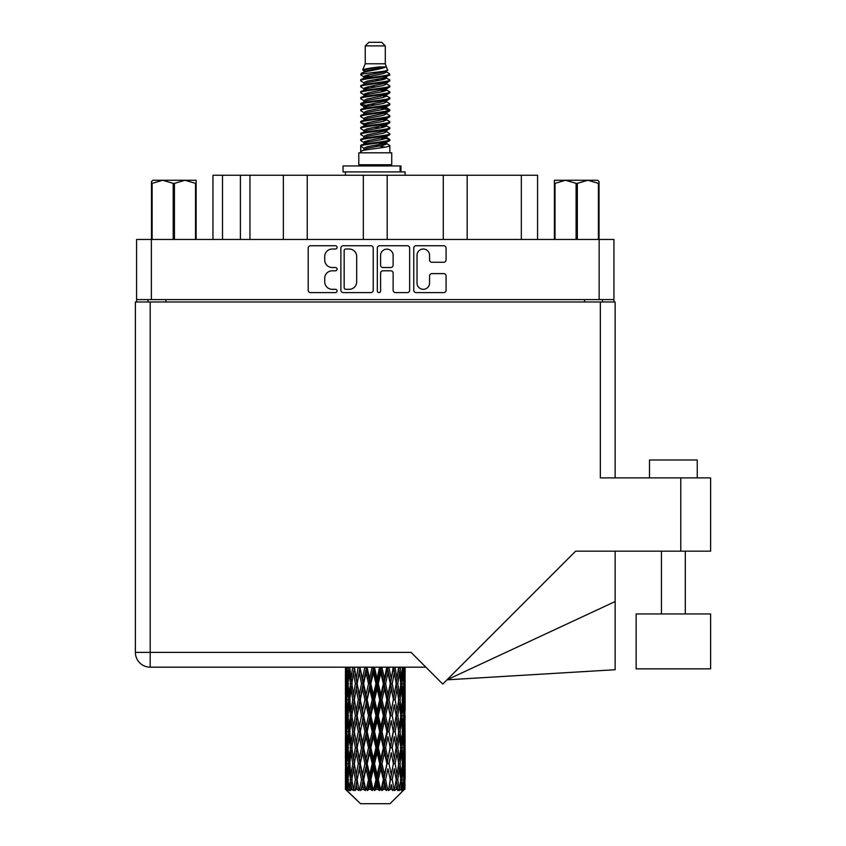 <?xml version="1.0" encoding="UTF-8"?>
<svg xmlns="http://www.w3.org/2000/svg" width="846" height="846" viewBox="0 0 846 846"><rect width="100%" height="100%" fill="white"/><g stroke="black" fill="none" stroke-linecap="round" stroke-linejoin="round"><path stroke-width="1.27" d="M417.025 283.05A6.271 6.271 0 0 0 423.296 289.321A6.271 6.271 0 0 0 429.557 283.05L429.557 275.965A2.348 2.348 0 0 1 431.904 273.618L443.738 273.618A2.348 2.348 0 0 1 446.075 275.965L446.075 290.252A2.348 2.348 0 0 1 443.738 292.6L416.084 292.6A2.348 2.348 0 0 1 413.747 290.252L413.747 248.079A2.348 2.348 0 0 1 416.084 245.742L443.738 245.742A2.348 2.348 0 0 1 446.075 248.079L446.075 259.912A2.348 2.348 0 0 1 443.738 262.26L431.904 262.26A2.348 2.348 0 0 1 429.557 259.912L429.557 255.291A6.271 6.271 0 0 0 423.296 249.02A6.271 6.271 0 0 0 417.025 255.291L417.025 283.05M378.955 292.6A1.639 1.639 0 0 0 380.594 290.961L380.594 273.152A2.348 2.348 0 0 1 382.931 270.805L390.789 270.805A2.348 2.348 0 0 1 393.126 273.152L393.126 290.252A2.348 2.348 0 0 0 395.473 292.6L407.307 292.6A2.348 2.348 0 0 0 409.644 290.252L409.644 248.079A2.348 2.348 0 0 0 407.307 245.742L379.653 245.742A2.348 2.348 0 0 0 377.316 248.079L377.316 290.961A1.639 1.639 0 0 0 378.955 292.6M373.213 290.252L373.213 248.079A2.348 2.348 0 0 0 370.865 245.742L343.222 245.742A2.348 2.348 0 0 0 340.885 248.079L340.885 290.252A2.348 2.348 0 0 0 343.222 292.6L370.865 292.6A2.348 2.348 0 0 0 373.213 290.252M613.942 299.6L136.576 299.6L136.576 239.45L613.942 239.45L613.942 301.99M332.214 249.02L335.439 249.02A1.639 1.639 0 0 0 337.078 247.381A1.639 1.639 0 0 0 335.439 245.742L310.545 245.742A2.348 2.348 0 0 0 308.198 248.079L308.198 290.252A2.348 2.348 0 0 0 310.545 292.6L335.439 292.6A1.639 1.639 0 0 0 337.078 290.961A1.639 1.639 0 0 0 335.439 289.321L332.214 289.321A7.498 7.498 0 0 1 324.716 281.824L324.716 278.302A7.498 7.498 0 0 1 332.214 270.805L335.439 270.805A1.639 1.639 0 0 0 337.078 269.165A1.639 1.639 0 0 0 335.439 267.526L332.214 267.526A7.498 7.498 0 0 1 324.716 260.029L324.716 256.518A7.498 7.498 0 0 1 332.214 249.02M443.283 239.45L443.283 175.249L387.193 175.249L387.193 239.45M283.368 239.45L283.368 175.249L249.951 175.249L249.951 239.45M363.325 239.45L363.325 175.249L307.235 175.249L307.235 239.45M136.576 299.6L136.576 301.99M148.039 301.99L148.039 299.6M602.489 299.6L602.489 301.99L602.489 299.6M212.959 239.45L212.959 175.249L249.951 175.249M521.337 239.45L521.337 175.249L467.161 175.249L467.161 239.45M521.337 175.249L537.57 175.249L537.57 239.45M307.235 175.249L283.368 175.249M387.193 175.249L363.325 175.249M467.161 175.249L443.283 175.249M345.803 249.02A1.639 1.639 0 0 0 344.163 250.659L344.163 287.672A1.639 1.639 0 0 0 345.803 289.321L349.197 289.321A7.498 7.498 0 0 0 356.695 281.824L356.695 256.518A7.498 7.498 0 0 0 349.197 249.02L345.803 249.02M393.126 255.407A6.271 6.271 0 0 0 386.865 249.136A6.271 6.271 0 0 0 380.594 255.407L380.594 265.189A2.348 2.348 0 0 0 382.931 267.526L390.789 267.526A2.348 2.348 0 0 0 393.126 265.189L393.126 255.407M649.506 477.895L649.506 459.991L697.252 459.991L697.252 477.895M710.608 613.942L636.139 613.942L636.139 668.848L710.608 668.848L710.608 613.942L710.608 668.848M600.343 301.99L600.343 477.895L710.608 477.895L710.608 551.169L575.618 551.169L442.744 684.054L411.061 652.372L150.186 652.372L150.186 301.99L615.137 301.99L615.137 477.895M405.097 688.75L405.097 710.746L405.075 683.758L404.864 694.767L404.43 683.758L404.864 672.771L405.075 683.758L405.097 667.177L425.866 667.177L150.186 667.177A14.794 14.794 0 0 1 135.392 652.372L135.392 301.99L150.186 301.99M135.392 301.99L135.392 337.787M150.186 667.177L150.186 652.372L135.392 652.372A14.794 14.794 0 0 0 150.186 667.177L345.454 667.177L345.517 695.105M615.137 601.548L615.137 669.725L446.963 679.835L615.137 601.548L615.137 551.169M152.893 180.261L151.497 181.573L151.497 183.36L151.497 181.573L152.893 180.261L162.654 180.261L152.121 183.36L152.121 239.45M151.497 239.45L151.497 183.36L152.121 183.36M195.511 239.45L195.511 183.36L184.978 180.261L196.135 180.261L196.135 239.45M195.511 183.36L196.135 183.36M173.197 239.45L173.197 183.36L162.654 180.261L184.978 180.261L174.435 183.36L174.435 239.45M173.197 183.36L174.435 183.36M162.654 180.261L185.75 180.261M365.239 45.885L385.29 45.885L381.705 42.3L368.814 42.3L365.239 45.885L365.239 63.778L362.701 69.911L364.795 71.371M385.29 45.885L385.29 63.778L365.239 63.778M391.73 152.809L358.799 152.809L358.799 164.748L391.73 164.748L391.73 152.809M362.733 164.748L362.733 165.943M387.796 164.748L387.796 165.943M385.649 66.929L367.249 70.63L361.105 73.75C360.935 71.699 381.683 69.478 385.649 66.929L379.41 66.929C370.199 67.976 364.626 68.97 362.701 69.911M361.105 73.75L361.073 75.146L364.795 77.346M385.29 63.778L387.574 70.303L383.27 72.122L367.249 75.104L363.939 76.595L364.404 77.134M387.828 69.911C389.054 71.646 360.195 73.232 360.703 74.734M389.414 73.75L389.826 74.734L388.716 74.734L389.414 73.75L386.125 71.582L386.59 72.122L383.27 73.613L364.404 77.546L360.703 79.947L361.073 81.121L364.404 83.109M383.291 137.75L389.826 139.622C390.725 141.61 359.804 143.598 360.703 145.586L360.703 146.337L363.939 148.198L363.939 149.425M385.734 137.01L386.59 137.761L383.27 139.252L367.249 142.234L360.703 145.586M389.826 139.622L389.456 140.785L383.27 143.725L367.249 146.707L363.939 148.198M389.826 140.373C390.725 142.361 359.804 144.349 360.703 146.337L360.703 152.809M389.826 145.586C390.725 147.574 359.804 149.573 360.703 151.561L367.249 148.198L383.27 145.216L386.59 143.725L386.125 143.186L389.826 145.586L389.826 152.809M388.716 74.734C383.65 76.468 359.814 78.213 360.703 79.947M360.703 80.698C359.804 78.71 390.725 76.722 389.826 74.734L383.27 78.086L367.249 81.068L363.939 82.559L363.939 84.05M383.291 76.595L389.826 79.947C390.725 81.935 359.804 83.934 360.703 85.922L361.073 87.085L364.795 89.274M386.125 77.546L386.59 78.086L383.27 79.577L367.249 82.559L360.703 85.922M389.826 79.947L389.456 81.121L386.125 83.109L367.249 87.032L363.939 88.534L364.404 89.073M389.826 80.698C390.725 82.686 359.804 84.674 360.703 86.662M386.125 83.511L389.826 85.922C390.725 87.91 359.804 89.898 360.703 91.886L361.073 93.049L364.795 95.238M386.59 82.559L386.59 84.05L383.27 85.541L367.249 88.534L360.703 91.886M389.826 85.922L389.456 87.085L386.125 89.073L367.249 93.007L363.939 94.498L364.404 95.038M389.826 86.662C390.725 88.65 359.804 90.638 360.703 92.626M386.59 88.534L386.59 90.025L389.826 91.886C390.725 93.874 359.804 95.862 360.703 97.85L361.073 99.014L364.404 101.002M386.59 90.025L383.27 91.516L367.249 94.498L360.703 97.85M389.826 91.886L389.456 93.049L386.125 95.038L367.249 98.971L363.939 100.463L363.939 101.954M389.826 92.626C390.725 94.615 359.804 96.613 360.703 98.601M385.734 95.238L389.826 97.85C390.725 99.839 359.804 101.827 360.703 103.815L361.073 104.989L364.795 107.178M386.125 95.45L386.59 95.989L383.27 97.48L367.249 100.463L360.703 103.815M389.826 97.85L389.456 99.014L386.125 101.002L367.249 104.936L363.939 106.427L364.404 106.977M389.826 98.601C390.725 100.589 359.804 102.578 360.703 104.566M386.125 101.414L389.826 103.815C390.725 105.803 359.804 107.802 360.703 109.79L361.073 110.953L364.795 113.142M386.59 100.463L386.59 101.954L383.27 103.445L367.249 106.427L360.703 109.79M389.826 103.815L389.456 104.989L386.125 106.977L367.249 110.911L363.939 112.402L364.404 112.941M389.826 104.566C390.725 106.554 359.804 108.542 360.703 110.53M385.734 107.178L389.826 109.79C390.725 111.778 359.804 113.766 360.703 115.754L361.073 116.917L364.404 118.905M386.125 107.379L386.59 107.918L383.27 109.409L367.249 112.402L360.703 115.754M389.826 109.79L389.456 110.953L386.125 112.941L367.249 116.875L363.939 118.366L363.939 119.857M389.826 110.53C390.725 112.518 359.804 114.506 360.703 116.505M386.125 113.343L389.826 115.754C390.725 117.742 359.804 119.73 360.703 121.718L361.073 122.882L367.238 124.33M386.59 112.402L386.59 113.893L383.27 115.384L367.249 118.366L360.703 121.718M389.826 115.754L389.456 116.917L386.125 118.905L367.249 122.839L363.939 124.33L364.795 125.081M389.826 116.505C390.725 118.493 359.804 120.481 360.703 122.469M385.734 119.106L389.826 121.718C390.725 123.706 359.804 125.694 360.703 127.683L361.073 128.856L364.404 130.844M386.125 119.318L386.59 119.857L383.27 121.348L367.249 124.33L360.703 127.683M389.826 121.718L389.456 122.882L386.125 124.87L367.249 128.804L363.939 130.295L363.939 131.786M389.826 122.469C390.725 124.457 359.804 126.445 360.703 128.433M383.291 124.33L389.826 127.683C390.725 129.681 359.804 131.669 360.703 133.657L361.073 134.821L364.404 136.809M386.125 125.282L386.59 125.821L383.27 127.312L367.249 130.295L360.703 133.657M389.826 127.683L389.456 128.856L386.125 130.844L367.249 134.778L363.939 136.269L363.939 137.761M389.826 128.433C390.725 130.421 359.804 132.41 360.703 134.398M386.125 131.246L389.826 133.657C390.725 135.646 359.804 137.634 360.703 139.622L361.073 140.785L364.795 142.974M386.59 130.295L386.59 131.786L383.27 133.277L367.249 136.269L360.703 139.622M389.826 133.657L389.456 134.821L386.125 136.809L367.249 140.743L363.939 142.234L364.404 142.773M389.826 134.398C390.725 136.386 359.804 138.384 360.703 140.373M365.525 75.569L369.29 76.161M364.319 76.098L367.238 76.595M381.229 78.519L385.004 79.112M365.525 87.508L369.29 88.1M383.291 90.014L386.21 90.511M364.319 88.037L367.238 88.534M381.229 90.448L385.004 91.04M365.525 93.472L369.29 94.065M383.291 95.989L386.21 96.476M364.319 94.001L367.238 94.498M360.999 104.195L369.29 106.004M383.291 107.918L386.21 108.415M364.319 105.94L367.238 106.437M381.229 108.351L389.53 110.16M383.291 119.857L386.21 120.344M365.525 123.305L369.29 123.897M383.291 125.821L386.21 126.318M381.229 126.255L385.004 126.847M381.229 138.184L385.004 138.776M365.525 141.208L369.29 141.8M378.162 142.974L386.21 144.211M364.319 141.737L367.238 142.234M381.229 144.158L385.004 144.751M405.012 784.358L404.822 789.381L404.43 779.705L404.864 768.718L404.906 789.381M405.097 752.729L405.097 774.725L405.075 747.737L404.864 758.714L404.43 747.737L404.864 736.729L405.075 747.737M405.075 715.748L404.864 726.746L404.43 715.748L404.864 704.739L405.097 742.735L404.991 731.727L403.679 731.727M390.027 803.7L404.42 789.381L390.027 803.7L360.502 803.7L345.549 789.381L345.665 784.697L345.813 789.381L347.262 790.576L346.289 789.381L345.834 779.705L346.363 768.718L347.114 779.705L346.289 789.381M355.362 715.748L353.512 726.746L351.83 715.748L353.512 704.739L355.362 715.748L357.001 715.748L356.251 720.75L358.302 731.727L356.251 742.735L354.337 731.727L357.001 715.748L354.337 699.758L356.251 688.75L358.302 699.758L356.251 710.746L355.013 703.756M355.362 747.737L353.512 758.714L351.83 747.737L353.512 736.729L355.362 747.737L357.001 747.737L355.013 759.719L356.251 752.729L358.302 763.716L356.251 774.725L354.337 763.716L357.001 747.737L355.013 735.724M346.067 667.177L345.665 678.767L345.454 667.769M346.099 667.769L347.526 667.769M345.982 680.068L345.665 678.767M345.538 683.758L346.849 683.758M345.454 699.758L345.665 688.75L346.099 699.758L345.665 710.746L345.454 699.758L345.454 731.727L345.665 720.75L346.099 731.727L345.665 742.735L345.454 731.727M345.834 683.758L346.363 672.771L347.114 683.758L346.363 694.767L345.834 683.758M348.51 667.177L347.526 678.767L346.723 667.177M348.573 667.769L350.159 667.769M348.182 681.643L347.526 678.767M346.881 670.635L346.363 672.771M347.114 683.758L348.637 683.758M346.881 696.903L346.363 694.767M345.982 687.438L345.665 688.75M346.099 699.758L347.526 699.758M345.538 715.748L346.849 715.748M345.982 712.057L345.665 710.746M345.834 715.748L346.363 704.739L347.114 715.748L346.363 726.746L345.834 715.748M346.68 699.758L347.526 688.75L348.573 699.758L347.526 710.746L346.68 699.758M347.97 683.758L349.123 672.771L350.456 683.758L349.123 694.767L347.97 683.758M352.634 667.177L351.122 678.767L349.779 667.177M352.729 667.769L354.389 667.769L353.512 672.771L355.362 683.758L353.512 694.767L351.83 683.758L353.512 672.771M350.456 683.758L352.095 683.758L351.122 678.767M349.874 669.207L349.123 672.771M349.874 698.331L349.123 694.767M348.182 685.863L347.526 688.75M348.573 699.758L350.159 699.758M348.182 713.633L347.526 710.746M346.881 702.614L346.363 704.739M347.114 715.748L348.637 715.748M345.982 719.438L345.665 720.75M346.099 731.727L347.526 731.727M346.881 728.882L346.363 726.746M345.517 736.38L345.454 763.716L345.665 752.729L346.099 763.716L345.665 774.725L345.454 763.716M345.538 747.737L346.849 747.737M345.982 744.046L345.665 742.735M346.68 731.727L347.526 720.75L348.573 731.727L347.526 742.735L346.68 731.727M347.97 715.748L349.123 704.739L350.456 715.748L349.123 726.746L347.97 715.748M349.705 699.758L351.122 688.75L352.729 699.758L351.122 710.746L349.705 699.758M358.186 667.177L356.251 678.767L354.432 667.177M358.302 667.769L359.92 667.769L359.804 667.177M364.806 667.177L362.564 678.767L359.846 667.177M355.362 683.758L357.001 683.758L355.013 671.777M357.16 683.758L359.275 672.771L361.506 683.758L359.275 694.767L356.251 678.767M352.729 699.758L354.389 699.758L353.512 694.767M352.095 683.758L351.122 688.75M350.456 715.748L352.095 715.748L351.122 710.746M349.874 701.186L349.123 704.739M349.874 730.299L349.123 726.746M348.182 717.863L347.526 720.75M348.573 731.727L350.159 731.727M345.834 747.737L346.363 736.729L347.114 747.737L346.363 758.714L345.834 747.737M346.881 734.582L346.363 736.729M347.114 747.737L348.637 747.737M348.182 745.622L347.526 742.735M345.982 751.417L345.665 752.729M346.099 763.716L347.526 763.716M346.881 760.861L346.363 758.714M345.517 768.38L345.549 789.381M345.538 779.705L346.849 779.705M345.982 776.036L345.665 774.725M347.97 747.737L349.123 736.729L350.456 747.737L349.123 758.714L347.97 747.737M349.705 731.727L351.122 720.75L352.729 731.727L351.122 742.735L349.705 731.727M360.28 667.769L360.396 667.177M364.933 667.769L366.413 667.769L366.286 667.177M372.081 667.177L369.67 678.767L367.164 667.769L366.371 667.177M361.506 683.758L363.071 683.758L359.92 667.769L359.275 672.771M363.632 683.758L366.043 672.771L368.528 683.758L366.043 694.767L363.632 683.758L363.071 683.758L362.564 678.767M358.302 699.758L359.92 699.758L357.001 683.758L356.251 688.75M360.28 699.758L362.564 688.75L364.933 699.758L362.564 710.746L359.275 694.767M357.16 715.748L356.251 710.746L357.001 715.748L359.92 699.758L359.275 704.739L361.506 715.748L359.275 726.746L357.16 715.748L359.275 704.739M354.389 699.758L353.512 704.739M352.729 731.727L354.389 731.727L353.512 726.746M352.095 715.748L351.122 720.75M350.456 747.737L352.095 747.737L351.122 742.735M349.874 733.165L349.123 736.729M346.68 763.716L347.526 752.729L348.573 763.716L347.526 774.725L346.68 763.716M348.182 749.852L347.526 752.729M348.573 763.716L350.159 763.716M349.874 762.288L349.123 758.714M346.881 766.571L346.363 768.718M347.114 779.705L348.637 779.705M348.182 777.601L347.526 774.725M403.785 789.381L404.822 789.381M345.982 783.396L345.665 784.697M349.705 763.716L351.122 752.729L352.729 763.716L351.122 774.725L349.705 763.716M367.164 667.769L367.301 667.177M346.448 789.381L347.833 790.576L347.135 789.381L347.526 784.697L347.949 789.381L349.631 790.576L347.97 779.705L349.123 768.718L350.456 779.705L349.271 789.381L350.741 790.576L351.122 784.697L351.788 789.381L353.607 790.576L351.83 779.705L353.512 768.718L355.362 779.705L353.734 789.381L355.193 790.576L356.251 784.697L357.107 789.381L358.958 790.576L357.16 779.705L359.275 768.718L361.506 779.705L359.539 789.381L360.904 790.576L362.564 784.697L363.558 789.381L365.324 790.576L365.747 789.381L363.632 779.705L366.043 768.718L368.528 779.705L366.339 789.381L367.513 790.576L368.602 789.381L369.67 784.697L370.749 789.381L372.314 790.576L373.075 789.381L370.823 779.705L373.393 768.718L375.962 779.705L373.699 789.381L374.619 790.576L376.036 789.381L377.136 784.697L378.225 789.381L379.494 790.576L380.552 789.381L378.299 779.705L380.859 768.718L383.365 779.705L381.155 789.381L381.758 790.576L383.439 789.381L384.486 784.697L385.522 789.381L386.4 790.576L387.68 789.381L385.586 779.705L387.965 768.718L390.249 779.705L388.494 790.576L390.313 789.381L391.254 784.697L392.618 790.576L394.035 789.381L392.227 779.705L394.278 768.718L396.192 779.705L394.395 790.576L396.245 789.381L397.017 784.697L397.736 790.576L399.217 789.381L397.8 779.705L399.397 768.718L400.824 779.705L399.09 790.576L400.867 789.381L401.406 784.697L401.448 790.576L402.886 789.381L401.956 779.705L403.003 768.718L403.849 779.705L403.119 789.381L402.294 790.576L403.87 789.381L404.166 784.697L404.42 789.381L403.87 789.381M345.813 789.381L360.502 803.7M401.913 789.381L400.867 789.381M397.747 789.381L396.245 789.381M392.163 789.381L390.313 789.381M388.251 789.381L387.68 789.381M385.522 789.381L383.439 789.381M381.155 789.381L380.552 789.381M378.225 789.381L376.036 789.381M373.699 789.381L373.075 789.381M370.749 789.381L368.602 789.381M366.339 789.381L365.747 789.381M363.558 789.381L361.58 789.381M359.539 789.381L359.011 789.381M357.107 789.381L355.415 789.381M351.788 789.381L350.498 789.381M347.949 789.381L347.135 789.381M372.219 667.769L373.467 667.769L373.329 667.177M379.558 667.177L377.136 678.767L374.556 667.769L373.456 667.177M368.528 683.758L369.892 683.758L366.413 667.769L366.043 672.771M370.823 683.758L373.393 672.771L375.962 683.758L373.393 694.767L370.823 683.758L369.892 683.758L369.67 678.767M364.933 699.758L366.413 699.758L363.071 683.758L362.564 688.75M367.164 699.758L369.67 688.75L372.219 699.758L369.67 710.746L367.164 699.758L366.413 699.758L366.043 694.767M361.506 715.748L363.071 715.748L359.92 699.758L366.54 667.177M363.632 715.748L366.043 704.739L368.528 715.748L366.043 726.746L363.632 715.748L363.071 715.748L362.564 710.746M358.302 731.727L359.92 731.727L357.001 715.748L355.013 727.74M360.28 731.727L362.564 720.75L364.933 731.727L362.564 742.735L359.275 726.746M357.16 747.737L359.275 736.729L361.506 747.737L359.275 758.714L356.251 742.735M354.389 731.727L353.512 736.729M352.729 763.716L354.389 763.716L353.512 758.714M352.095 747.737L351.122 752.729M349.874 765.154L349.123 768.718M350.456 779.705L352.095 779.705L351.122 774.725M348.182 781.82L347.526 784.697M374.556 667.769L374.704 667.177M379.695 667.769L380.626 667.769L380.499 667.177M386.77 667.177L384.486 678.767L382.001 667.769L380.626 667.769L380.658 667.177M375.962 683.758L377.062 683.758L373.467 667.769L373.393 672.771M378.299 683.758L380.859 672.771L383.365 683.758L380.859 694.767L378.299 683.758L377.062 683.758L377.136 678.767M372.219 699.758L373.467 699.758L369.892 683.758L369.67 688.75M374.556 699.758L377.136 688.75L379.695 699.758L377.136 710.746L374.556 699.758L373.467 699.758L373.393 694.767M368.528 715.748L369.892 715.748L366.413 699.758L366.043 704.739M370.823 715.748L373.393 704.739L375.962 715.748L373.393 726.746L370.823 715.748L369.892 715.748L369.67 710.746M364.933 731.727L366.413 731.727L363.071 715.748L362.564 720.75M367.164 731.727L369.67 720.75L372.219 731.727L369.67 742.735L367.164 731.727L366.413 731.727L366.043 726.746M361.506 747.737L363.071 747.737L359.92 731.727L359.275 736.729M363.632 747.737L366.043 736.729L368.528 747.737L366.043 758.714L363.632 747.737L363.071 747.737L362.564 742.735M358.302 763.716L359.92 763.716L357.001 747.737L373.604 667.177M360.28 763.716L362.564 752.729L364.933 763.716L362.564 774.725L359.275 758.714M355.362 779.705L357.001 779.705L355.013 767.724M357.16 779.705L356.251 774.725M354.389 763.716L353.512 768.718M352.095 779.705L351.122 784.697M382.001 667.769L382.138 667.177M386.897 667.769L387.341 667.177M393.253 667.177L391.254 678.767L389.012 667.769L387.457 667.769L387.521 667.177M383.365 683.758L384.116 683.758L380.626 667.769L380.859 672.771M385.586 683.758L387.965 672.771L390.249 683.758L387.965 694.767L385.586 683.758L384.116 683.758L384.486 678.767M379.695 699.758L380.626 699.758L377.062 683.758L377.136 688.75M382.001 699.758L384.486 688.75L386.897 699.758L384.486 710.746L382.001 699.758L380.626 699.758L380.859 694.767M375.962 715.748L377.062 715.748L373.467 699.758L373.393 704.739M378.299 715.748L380.859 704.739L383.365 715.748L380.859 726.746L378.299 715.748L377.062 715.748L377.136 710.746M372.219 731.727L373.467 731.727L369.892 715.748L369.67 720.75M374.556 731.727L377.136 720.75L379.695 731.727L377.136 742.735L374.556 731.727L373.467 731.727L373.393 726.746M368.528 747.737L369.892 747.737L366.413 731.727L366.043 736.729M370.823 747.737L373.393 736.729L375.962 747.737L373.393 758.714L370.823 747.737L369.892 747.737L369.67 742.735M364.933 763.716L366.413 763.716L363.071 747.737L362.564 752.729M367.164 763.716L369.67 752.729L372.219 763.716L369.67 774.725L367.164 763.716L366.413 763.716L366.043 758.714M361.506 779.705L363.071 779.705L359.92 763.716L359.275 768.718M363.632 779.705L363.071 779.705L362.564 774.725M358.958 790.576L357.001 779.705L356.251 784.697M389.012 667.769L389.139 667.177M393.369 667.769L393.422 667.177M390.249 683.758L393.612 667.177L396.192 683.758L394.278 694.767L392.227 683.758L394.278 672.771L395.516 679.761L393.517 667.769L395.272 667.177M392.227 683.758L390.609 683.758L387.457 667.769L387.965 672.771M393.369 699.758L391.254 710.746L389.012 699.758L391.254 688.75L393.517 699.758L390.609 683.758L391.254 678.767M386.897 699.758L387.457 699.758L384.116 683.758L384.486 688.75M389.012 699.758L387.457 699.758L387.965 694.767M383.365 715.748L384.116 715.748L380.626 699.758L380.859 704.739M385.586 715.748L387.965 704.739L390.249 715.748L387.965 726.746L385.586 715.748L384.116 715.748L384.486 710.746M379.695 731.727L380.626 731.727L377.062 715.748L377.136 720.75M382.001 731.727L384.486 720.75L386.897 731.727L384.486 742.735L382.001 731.727L380.626 731.727L380.859 726.746M375.962 747.737L377.062 747.737L373.467 731.727L373.393 736.729M378.299 747.737L380.859 736.729L383.365 747.737L380.859 758.714L378.299 747.737L377.062 747.737L377.136 742.735M372.219 763.716L373.467 763.716L369.892 747.737L369.67 752.729M374.556 763.716L377.136 752.729L379.695 763.716L377.136 774.725L374.556 763.716L373.467 763.716L373.393 758.714M368.528 779.705L369.892 779.705L366.413 763.716L366.043 768.718M370.823 779.705L369.892 779.705L369.67 774.725M365.324 790.576L363.071 779.705L362.564 784.697M398.603 667.177L397.017 678.767L395.167 667.769M397.8 683.758L399.397 672.771L400.824 683.758L399.397 694.767L397.8 683.758L396.14 683.758L397.017 678.767M395.167 699.758L397.017 688.75L398.699 699.758L397.017 710.746L395.167 699.758L393.517 699.758L394.278 694.767M390.249 715.748L387.457 699.758L390.609 683.758L391.254 688.75M392.227 715.748L394.278 704.739L396.192 715.748L394.278 726.746L392.227 715.748L390.609 715.748L391.254 710.746M386.897 731.727L387.457 731.727L384.116 715.748L387.457 699.758L387.965 704.739M389.012 731.727L391.254 720.75L393.369 731.727L391.254 742.735L389.012 731.727L387.457 731.727L387.965 726.746M383.365 747.737L384.116 747.737L380.626 731.727L384.116 715.748L384.486 720.75M385.586 747.737L387.965 736.729L390.249 747.737L387.965 758.714L385.586 747.737L384.116 747.737L384.486 742.735M379.695 763.716L380.626 763.716L377.062 747.737L380.626 731.727L380.859 736.729M382.001 763.716L384.486 752.729L386.897 763.716L384.486 774.725L382.001 763.716L380.626 763.716L380.859 758.714M375.962 779.705L377.062 779.705L373.467 763.716L377.062 747.737L377.136 752.729M378.299 779.705L377.062 779.705L377.136 774.725M372.314 790.576L369.892 779.705L373.467 763.716L373.393 768.718M367.513 790.576L369.892 779.705L369.67 784.697M402.495 667.177L401.406 678.767L400.147 667.177M400.073 667.769L398.434 667.769L399.397 672.771M400.644 682.32L401.406 678.767M400.073 699.758L401.406 688.75L402.548 699.758L401.406 710.746L400.073 699.758L398.434 699.758L399.397 694.767M396.14 683.758L397.017 688.75M395.516 711.74L394.278 704.739M397.8 715.748L399.397 704.739L400.824 715.748L399.397 726.746L397.8 715.748L396.14 715.748L397.017 710.746M393.369 731.727L391.254 720.75M395.167 731.727L397.017 720.75L398.699 731.727L397.017 742.735L395.167 731.727L393.517 731.727L394.278 726.746M390.249 747.737L387.965 736.729M392.227 747.737L394.278 736.729L396.192 747.737L394.278 758.714L392.227 747.737L390.609 747.737L391.254 742.735M386.897 763.716L387.457 763.716L384.116 747.737L384.486 752.729M389.012 763.716L391.254 752.729L393.369 763.716L391.254 774.725L389.012 763.716L387.457 763.716L387.965 758.714M383.365 779.705L384.116 779.705L380.626 763.716L380.859 768.718M385.586 779.705L384.116 779.705L384.486 774.725M379.494 790.576L377.062 779.705L377.136 784.697M401.956 683.758L403.003 672.771L403.849 683.758L403.003 694.767L401.956 683.758L400.359 683.758M404.674 667.177L404.166 678.767L403.457 667.177M403.415 667.769L401.892 667.769M403.648 680.903L404.166 678.767M402.347 669.884L403.003 672.771M402.347 697.643L403.003 694.767M400.644 685.186L401.406 688.75M400.644 714.31L401.406 710.746M398.434 699.758L399.397 704.739M400.073 731.727L401.406 720.75L402.548 731.727L401.406 742.735L400.073 731.727L398.434 731.727L399.397 726.746M396.14 715.748L397.017 720.75M395.516 743.74L394.278 736.729M397.8 747.737L399.397 736.729L400.824 747.737L399.397 758.714L397.8 747.737L396.14 747.737L397.017 742.735M393.369 763.716L391.254 752.729M395.167 763.716L397.017 752.729L398.699 763.716L397.017 774.725L395.167 763.716L393.517 763.716L394.278 758.714M390.249 779.705L387.965 768.718M392.227 779.705L390.609 779.705L391.254 774.725M386.4 790.576L384.116 779.705L384.486 784.697M401.956 715.748L403.003 704.739L403.849 715.748L403.003 726.746L401.956 715.748L400.359 715.748M403.415 699.758L404.166 688.75L404.166 710.746L403.415 699.758L401.892 699.758M405.097 678.767L405.001 667.177M404.991 667.769L403.679 667.769M404.536 671.46L404.864 672.771M404.43 683.758L403.003 683.758M404.536 696.078L404.864 694.767M403.648 686.614L404.166 688.75M403.648 712.882L404.166 710.746M402.347 701.873L403.003 704.739M402.347 729.622L403.003 726.746M400.644 717.175L401.406 720.75M400.644 746.309L401.406 742.735M398.434 731.727L399.397 736.729M400.073 763.716L401.406 752.729L402.548 763.716L401.406 774.725L400.073 763.716L398.434 763.716L399.397 758.714M396.14 747.737L397.017 752.729M395.516 775.719L394.278 768.718M397.8 779.705L396.14 779.705L397.017 774.725M392.618 790.576L391.254 784.697M401.956 747.737L403.003 736.729L403.849 747.737L403.003 758.714L401.956 747.737L400.359 747.737M403.415 731.727L404.166 720.75L404.166 742.735L403.415 731.727L401.892 731.727M404.991 699.758L403.679 699.758M404.536 703.438L404.864 704.739M404.43 715.748L403.003 715.748M404.536 728.057L404.864 726.746M403.648 718.603L404.166 720.75M403.648 744.882L404.166 742.735M402.347 733.842L403.003 736.729M402.347 761.601L403.003 758.714M400.644 749.165L401.406 752.729M400.644 778.278L401.406 774.725M398.434 763.716L399.397 768.718M396.14 779.705L397.017 784.697M403.415 763.716L404.166 752.729L404.166 774.725L403.415 763.716L401.892 763.716M404.536 735.417L404.864 736.729M404.43 747.737L403.003 747.737M404.536 760.025L404.864 758.714M403.648 750.592L404.166 752.729M403.648 776.861L404.166 774.725M402.347 765.831L403.003 768.718M401.956 779.705L400.359 779.705M400.644 781.133L401.406 784.697M404.991 763.716L403.679 763.716M405.075 779.705L405.097 774.725M404.536 767.407L404.864 768.718M404.43 779.705L403.003 779.705M403.648 782.561L404.166 784.697M379.41 66.929L367.249 69.139L363.939 70.63L364.404 71.17M386.21 123.844L386.125 124.87M375.264 145.216L385.004 147.172M370.929 86.292L375.264 87.032M364.404 143.186L363.939 143.725L363.939 142.234M375.264 79.577L379.6 80.328M386.21 105.94L386.59 107.918M375.264 127.312L379.6 128.063M370.929 104.195L375.264 104.936M364.404 125.282L363.939 125.821L363.939 124.33M383.291 142.234L386.125 143.186M394.395 790.576L395.516 783.703M388.494 790.576L395.516 751.734M381.758 790.576L395.516 719.745M374.619 790.576L387.457 731.727L395.516 687.756M360.904 790.576L387.584 667.177M355.193 790.576L363.071 747.737L380.763 667.177M355.013 695.761L360.026 667.177M343.042 171.907L343.042 165.943L400.919 165.943L400.919 171.907L343.042 171.907M405.097 175.249L405.097 171.907L400.919 171.907M345.432 171.907L345.432 175.249M599.031 181.573L597.636 180.261L599.031 181.573L599.031 239.45M598.408 239.45L598.408 183.36L587.875 180.261L597.636 180.261M598.408 183.36L599.031 183.36M576.094 239.45L576.094 183.36L565.551 180.261L587.875 180.261L577.332 183.36L577.332 239.45M576.094 183.36L577.332 183.36M554.394 239.45L554.394 180.261L565.551 180.261L555.018 183.36L555.018 239.45M554.394 183.36L555.018 183.36M562.389 180.261L565.551 180.261M587.875 180.261L588.753 180.261M151.381 239.45L151.381 299.6M599.148 299.6L599.148 239.45M584.586 301.99L584.586 299.6M165.943 299.6L165.943 301.99M222.509 175.249L222.509 239.45M240.412 239.45L240.412 175.249M680.776 551.169L680.776 477.895M400.095 171.907L400.095 165.943M685.313 613.942L685.313 551.169M661.445 613.942L661.445 551.169M345.432 672.771L345.432 694.767M345.432 704.739L345.432 726.746M345.432 736.729L345.432 758.714M345.432 768.718L345.432 789.381M363.939 70.63L363.939 72.122M386.59 76.595L386.59 78.086M363.939 94.498L363.939 95.989M363.939 106.427L363.939 107.918M386.59 124.33L386.59 125.821M386.59 136.269L386.59 137.761M386.125 137.211L389.456 139.199M361.073 122.882L364.404 124.87M386.59 70.63L386.59 72.122M363.939 76.595L363.939 78.086M363.939 88.534L363.939 90.025M386.59 94.498L386.59 95.989M363.939 112.402L363.939 113.893M386.59 118.366L386.59 119.857M386.59 142.234L386.59 143.725"/></g></svg>
